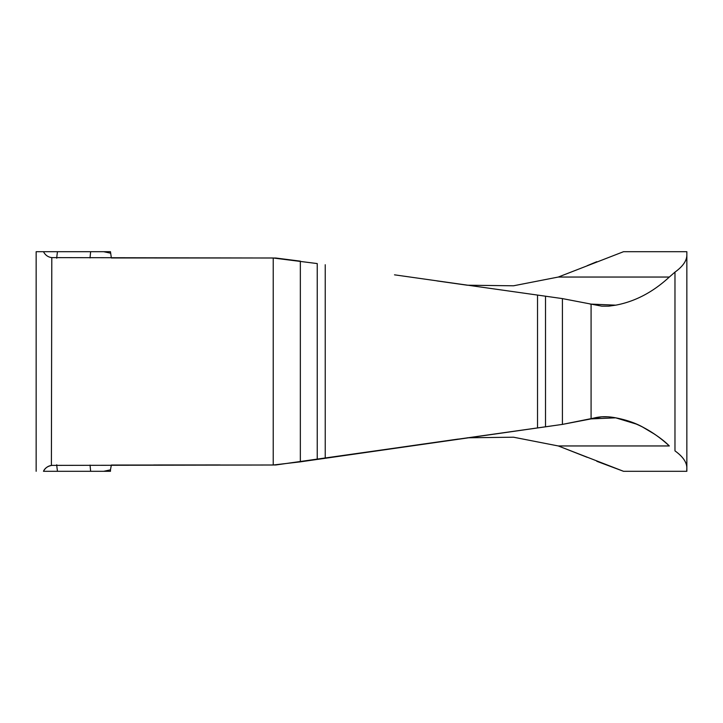 <?xml version="1.0" encoding="UTF-8"?>
<svg xmlns="http://www.w3.org/2000/svg" width="723" height="723" viewBox="0 0 723 723"><rect width="100%" height="100%" fill="white"/><g stroke="black" fill="none" stroke-linecap="round" stroke-linejoin="round"><path stroke-width="1.08" d="M56.755 464.772A13.511 0.47 -99.2 0 0 57.479 471.297L103.714 471.297L110.474 469.833L111.351 465.034L272.49 465.006M271.758 465.006L51.803 465.386C47.61 466.199 44.835 468.17 43.479 471.297L57.479 471.297L43.479 471.297C45.332 467.808 48.107 465.838 51.803 465.386L275.752 464.979L562.413 424.401L601.753 416.846L608.721 416.837L615.716 417.831L637.071 424.311M110.474 253.167L103.714 251.703L110.474 251.703L111.351 257.966L272.49 257.994M56.755 258.228A13.511 0.47 99.2 0 1 57.479 251.703L43.479 251.703C45.332 255.192 48.107 257.162 51.803 257.614L275.752 258.021L300.343 261.148L300.343 461.852L299.024 462.033L325.233 458.274L317.234 459.43L317.234 263.57L273.222 257.994L273.222 465.006L300.343 461.852M57.479 251.703L103.714 251.703L36.15 251.703L36.15 471.297M43.479 251.703C45.332 255.192 48.107 257.162 51.803 257.614L51.396 465.449M589.986 418.942L615.716 417.831C607.7 416.276 600.442 416.349 593.963 418.066L562.413 424.401L562.413 298.599L394.505 274.83M562.413 298.599L601.753 306.154L608.721 306.163L615.716 305.169C635.083 301.536 652.95 292.164 669.317 277.045L674.975 272.119C682.729 266.534 686.687 260.922 686.85 255.273L686.85 467.727C686.678 462.051 682.72 456.439 674.975 450.881C682.729 456.466 686.687 462.078 686.85 467.727L686.85 469.697M90.041 257.912A13.511 0.47 96.5 0 1 90.646 251.703M668.495 445.151L669.317 445.955C663.841 440.361 655.933 434.622 645.594 428.739C637.46 423.714 627.501 420.081 615.716 417.831C635.083 421.464 652.95 430.836 669.317 445.955L558.283 445.955L513.502 437.207L467.23 437.795L513.502 437.207L558.283 445.955L623.524 471.297L686.85 471.297L686.85 467.727L686.733 471.297M436.945 280.913L467.23 285.205L513.502 285.793L558.283 277.045L623.524 251.703L686.85 251.703L686.85 255.273M423.678 443.985L394.505 448.17M596.8 261.699L587.266 265.657M669.317 277.045L558.283 277.045L513.502 285.793L467.23 285.205M558.626 446.073L587.266 457.343M596.8 461.301L623.524 471.297M615.716 305.169L589.986 304.058M90.041 465.088L90.646 471.297L57.479 471.297M110.474 469.833L110.474 471.297L90.646 471.297M562.413 424.401L317.234 459.43M153.701 464.97L220.054 464.943M331.73 457.316L388.486 449.037M392.923 448.396L458.292 439.06M615.716 417.84L625.124 420.081M637.966 424.735L638.671 425.07M643.063 427.329L653.357 433.448M325.233 264.726L325.233 458.265M537.523 295.056L537.523 427.935M545.522 296.186L545.522 426.814M591.08 304.22L591.08 418.78M674.975 450.881L674.975 272.119"/></g></svg>
